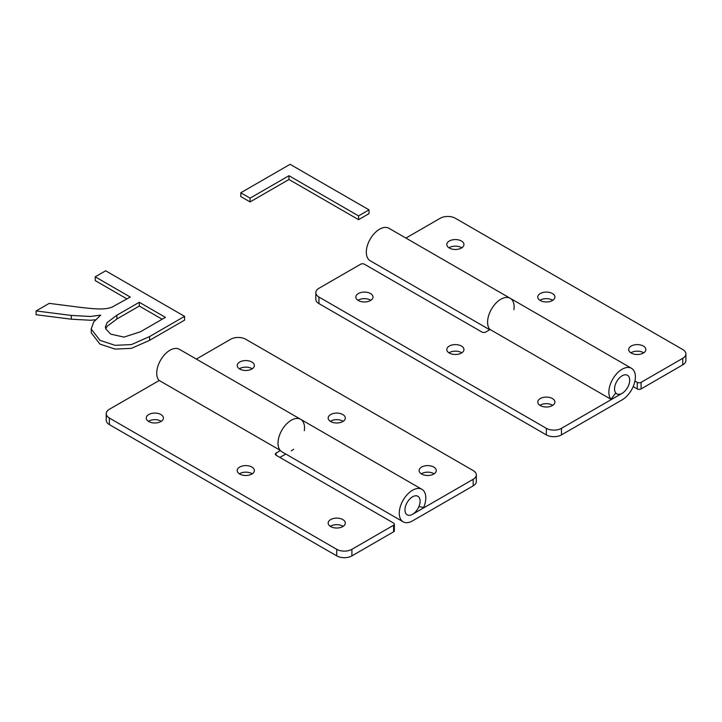 <?xml version="1.0" encoding="UTF-8"?>
<svg xmlns="http://www.w3.org/2000/svg" width="722" height="722" viewBox="0 0 722 722"><rect width="100%" height="100%" fill="white"/><g stroke="black" fill="none" stroke-linecap="round" stroke-linejoin="round"><path stroke-width="1.08" d="M250.092 198.153L250.092 201.925L240.787 196.546L240.787 192.774L250.092 198.153L288.962 175.717L358.572 215.905L369.023 209.867L290.1 164.309L240.787 192.774M250.092 201.925L288.962 179.48L288.962 175.717M288.962 179.48L358.572 219.668L358.572 215.905M358.572 219.668L369.023 213.64L369.023 209.867M91.216 328.627L91.225 332.806L99.952 344.123L115.132 349.096L131.413 348.365L149.589 340.333L184.579 320.126L184.579 316.353L105.656 270.795L95.214 276.824L130.258 297.058L111.955 307.184C105.574 309.35 99.798 309.855 76.099 306.814L49.231 303.366L36.1 310.947L71.307 315.424L90.476 316.48L100.701 315.117L93.589 322.102L91.225 329.042L99.952 340.351L115.132 345.324L131.413 344.593L149.589 336.56L184.579 316.353M126.991 298.944L95.214 280.587L95.214 276.824M95.457 319.792L90.476 320.252L71.307 319.196L36.1 314.72L36.1 310.947M105.71 328.781L107.136 326.326L116.856 319.007L139.301 306.047L139.301 302.274L165.41 317.355L140.429 331.777L123.985 337.102L110.719 334.133L105.737 328.835L105.376 326.904L107.136 322.563L116.856 315.234L139.301 302.274M139.301 306.047L162.152 319.232M418.904 506.627L423.679 507.44A18.754 10.83 120 0 0 421.919 489.317A18.754 10.83 120 0 0 403.156 500.147A18.754 10.83 120 0 0 403.156 521.807A18.754 10.83 120 0 0 412.542 520.878L473.172 485.87L473.172 479.3L412.542 514.308A10.722 6.191 -60 0 1 407.181 514.84A10.722 6.191 -60 0 1 407.181 502.467A10.722 6.191 -60 0 1 417.894 496.276A10.722 6.191 -60 0 1 418.904 506.627A10.722 6.191 120 0 0 417.894 496.276A10.722 6.191 120 0 0 406.17 504.488A10.722 6.191 120 0 0 407.181 514.84A10.722 6.191 120 0 0 418.904 506.627M304.323 430.7A18.754 10.83 -60 0 0 300.65 419.302L179.372 349.286A18.754 10.83 120 0 0 161.665 358.428A18.754 10.83 120 0 0 158.858 380.268L280.127 450.284A18.754 10.83 -60 0 1 282.934 428.444A18.754 10.83 -60 0 1 300.65 419.302A18.754 10.83 120 0 0 281.887 430.132A18.754 10.83 120 0 0 281.887 451.791L403.156 521.807M473.172 479.3A10.722 6.191 -0 0 0 476.312 474.923L476.312 481.493A10.722 6.191 180 0 1 473.172 485.87M252.213 368.807A8.574 4.955 0 0 0 251.852 368.59A8.574 4.955 0 0 0 239.37 368.807M343.167 421.323A8.574 4.955 0 0 0 342.806 421.106A8.574 4.955 0 0 0 330.324 421.323M434.121 473.831A8.574 4.955 0 0 0 433.76 473.614A8.574 4.955 0 0 0 421.278 473.831M196.339 359.078L230.634 339.277A10.722 6.191 0 0 1 245.787 339.277L473.172 470.554A10.722 6.191 -0 0 1 476.312 474.923M251.852 362.029A8.574 4.955 180 0 1 254.37 365.531A8.574 4.955 180 0 1 249.072 370.106A8.574 4.955 180 0 1 239.731 369.032A8.574 4.955 180 0 1 237.213 365.531A8.574 4.955 180 0 1 242.511 360.955A8.574 4.955 180 0 1 251.852 362.029M342.806 414.536A8.574 4.955 180 0 1 345.315 418.038A8.574 4.955 180 0 1 340.026 422.614A8.574 4.955 180 0 1 330.676 421.54A8.574 4.955 180 0 1 328.167 418.038A8.574 4.955 180 0 1 333.465 413.462A8.574 4.955 180 0 1 342.806 414.536M433.76 467.053A8.574 4.955 180 0 1 436.268 470.554A8.574 4.955 180 0 1 430.98 475.121A8.574 4.955 180 0 1 421.63 474.047A8.574 4.955 180 0 1 419.121 470.554A8.574 4.955 180 0 1 424.419 465.979A8.574 4.955 180 0 1 433.76 467.053M561.49 428.317L622.129 393.31A10.722 6.191 120 0 0 629.124 383.86A10.722 6.191 120 0 0 627.481 375.269A10.722 6.191 120 0 0 617.364 380.494A10.722 6.191 120 0 0 615.758 392.976L610.983 399.293A18.754 10.83 -60 0 1 613.79 377.453A18.754 10.83 -60 0 1 631.506 368.31A18.754 10.83 -60 0 1 634.376 383.337A18.754 10.83 -60 0 1 622.129 399.871L561.49 434.879L561.49 428.317A10.722 6.191 180 0 1 546.328 428.317L318.953 297.04A10.722 6.191 180 0 1 315.812 292.663A10.722 6.191 180 0 1 318.953 288.286L360.639 264.216A2.68 1.543 180 0 1 364.43 264.216L481.908 332.039A2.68 1.543 0 0 0 485.698 332.039L490.094 329.503M513.911 309.702A18.754 10.83 120 0 0 510.237 298.294A18.754 10.83 -60 0 0 492.521 307.437A18.754 10.83 -60 0 0 489.715 329.286L610.983 399.293M315.812 292.663L315.812 299.224A10.722 6.191 -0 0 0 318.953 303.601L546.328 434.879A10.722 6.191 -0 0 0 561.49 434.879M358.004 300.316A8.574 4.955 180 0 1 370.485 300.099A8.574 4.955 180 0 1 370.846 300.316M448.958 352.832A8.574 4.955 180 0 1 461.439 352.607A8.574 4.955 180 0 1 461.8 352.832M539.912 405.34A8.574 4.955 180 0 1 552.393 405.123A8.574 4.955 180 0 1 552.754 405.34M370.485 293.538A8.574 4.955 0 0 0 361.144 292.464A8.574 4.955 0 0 0 355.847 297.04A8.574 4.955 0 0 0 358.365 300.532A8.574 4.955 0 0 0 367.706 301.606A8.574 4.955 0 0 0 373.003 297.04A8.574 4.955 0 0 0 370.485 293.538M461.439 346.046A8.574 4.955 0 0 0 452.098 344.972A8.574 4.955 0 0 0 446.801 349.547A8.574 4.955 0 0 0 449.319 353.049A8.574 4.955 0 0 0 458.66 354.123A8.574 4.955 0 0 0 463.957 349.547A8.574 4.955 0 0 0 461.439 346.046M552.393 398.553A8.574 4.955 0 0 0 543.052 397.488A8.574 4.955 0 0 0 537.755 402.055A8.574 4.955 0 0 0 540.264 405.556A8.574 4.955 0 0 0 549.613 406.63A8.574 4.955 0 0 0 554.902 402.055A8.574 4.955 0 0 0 552.393 398.553M394.374 524.154A2.68 1.543 0 0 1 393.589 525.246L351.903 549.316L351.903 555.886L393.589 531.816A2.68 1.543 180 0 0 394.374 530.724L394.374 524.154A2.68 1.543 0 0 0 393.589 523.062L276.111 455.239A2.68 1.543 180 0 1 275.326 454.138A2.68 1.543 180 0 1 276.111 453.046L280.38 450.582M159.237 380.494L109.365 409.284A10.722 6.191 0 0 0 106.224 413.661A10.722 6.191 0 0 0 109.365 418.038L336.741 549.316A10.722 6.191 0 0 0 351.903 549.316M342.806 519.56A8.574 4.955 180 0 1 345.315 523.062A8.574 4.955 180 0 1 340.026 527.638A8.574 4.955 180 0 1 330.676 526.564A8.574 4.955 180 0 1 328.167 523.062A8.574 4.955 180 0 1 333.465 518.486A8.574 4.955 180 0 1 342.806 519.56M251.852 467.053A8.574 4.955 180 0 1 254.37 470.554A8.574 4.955 180 0 1 249.072 475.121A8.574 4.955 180 0 1 239.731 474.047A8.574 4.955 180 0 1 237.213 470.554A8.574 4.955 180 0 1 242.511 465.979A8.574 4.955 180 0 1 251.852 467.053M160.898 414.536A8.574 4.955 180 0 1 163.416 418.038A8.574 4.955 180 0 1 158.118 422.614A8.574 4.955 180 0 1 148.777 421.54A8.574 4.955 180 0 1 146.259 418.038A8.574 4.955 180 0 1 151.557 413.462A8.574 4.955 180 0 1 160.898 414.536M109.365 418.038L109.365 424.599L336.741 555.886A10.722 6.191 180 0 0 351.903 555.886M109.365 424.599A10.722 6.191 180 0 1 106.224 420.231L106.224 413.661M285.777 454.03L279.901 457.423M343.167 526.347A8.574 4.955 0 0 0 342.806 526.121A8.574 4.955 0 0 0 330.324 526.347M252.213 473.831A8.574 4.955 0 0 0 251.852 473.614A8.574 4.955 0 0 0 239.37 473.831M161.259 421.323A8.574 4.955 0 0 0 160.898 421.106A8.574 4.955 0 0 0 148.416 421.323M293.601 449.274A18.754 10.83 -60 0 1 291.264 450.862M615.758 392.976A10.722 6.191 -60 0 1 617.364 380.494A10.722 6.191 -60 0 1 627.481 375.269A10.722 6.191 -60 0 1 628.492 376.126A10.722 6.191 -60 0 1 626.886 388.617A10.722 6.191 -60 0 1 616.768 393.833A10.722 6.191 -60 0 1 615.758 392.976M405.917 238.07L440.221 218.27A10.722 6.191 180 0 1 455.374 218.27L682.759 349.547A10.722 6.191 180 0 1 685.9 353.924A10.722 6.191 180 0 1 682.759 358.302L682.759 364.863A10.722 6.191 -0 0 0 685.9 360.486L685.9 353.924M682.759 358.302L641.073 382.362A2.68 1.543 180 0 1 637.282 382.362L634.954 381.026M643.347 346.046A8.574 4.955 0 0 0 634.006 344.972A8.574 4.955 0 0 0 628.709 349.547A8.574 4.955 0 0 0 631.218 353.049A8.574 4.955 0 0 0 640.567 354.123A8.574 4.955 0 0 0 645.856 349.547A8.574 4.955 0 0 0 643.347 346.046M552.393 293.538A8.574 4.955 0 0 0 543.052 292.464A8.574 4.955 0 0 0 537.755 297.04A8.574 4.955 0 0 0 540.264 300.532A8.574 4.955 0 0 0 549.613 301.606A8.574 4.955 0 0 0 554.902 297.04A8.574 4.955 0 0 0 552.393 293.538M461.439 241.022A8.574 4.955 0 0 0 452.098 239.948A8.574 4.955 0 0 0 446.801 244.523A8.574 4.955 0 0 0 449.319 248.025A8.574 4.955 0 0 0 458.66 249.099A8.574 4.955 0 0 0 463.957 244.523A8.574 4.955 0 0 0 461.439 241.022M682.759 364.863L641.073 388.932A2.68 1.543 0 0 1 637.282 388.932L633.203 386.577M630.866 352.832A8.574 4.955 180 0 1 643.347 352.607A8.574 4.955 180 0 1 643.708 352.832M539.912 300.316A8.574 4.955 180 0 1 552.393 300.099A8.574 4.955 180 0 1 552.754 300.316M448.958 247.808A8.574 4.955 180 0 1 461.439 247.592A8.574 4.955 180 0 1 461.8 247.808M489.678 329.746L370.205 260.768A18.754 10.83 -60 0 1 370.205 239.108A18.754 10.83 -60 0 1 388.959 228.278L510.237 298.294A18.754 10.83 120 0 0 492.341 307.707A18.754 10.83 120 0 0 489.967 329.575M149.589 340.333L149.589 336.56M71.307 319.196L71.307 315.424M116.856 319.007L116.856 315.234M546.328 434.879L546.328 428.317M318.953 303.601L318.953 297.04M336.741 549.316L336.741 555.886M393.589 525.246L393.589 531.816M276.111 453.046L276.111 455.239M641.073 382.362L641.073 388.932M637.282 382.362L637.282 388.932M300.65 419.302L421.919 489.317M631.506 368.31L510.237 298.294M616.768 393.833L615.613 393.174"/></g></svg>
